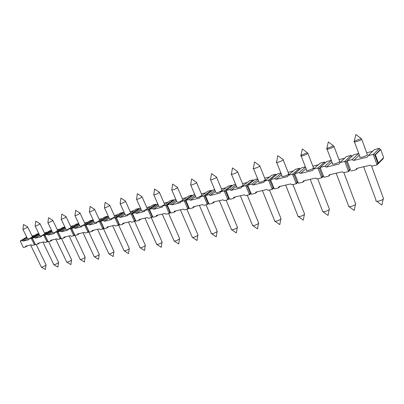 <?xml version="1.0" encoding="UTF-8"?>
<svg xmlns="http://www.w3.org/2000/svg" width="404" height="404" viewBox="0 0 404 404"><rect width="100%" height="100%" fill="white"/><g stroke="black" fill="none" stroke-linecap="round" stroke-linejoin="round"><path stroke-width="0.61" d="M27.568 245.713L25.487 247.006L23.376 247.501L20.2 241.016L22.306 240.501L26.997 237.643M25.487 247.006L25.619 246.172L31.431 244.809L32.28 245.42L34.451 244.915L31.244 238.309L38.835 233.648M35.36 244.344L34.451 244.915L34.961 243.753L32.466 238.618L31.244 238.309L29.073 238.84L28.942 239.693L23.139 241.107L22.306 240.501M47.98 241.375L47.036 241.976L47.551 240.789L45.031 235.547L43.794 235.229L41.536 235.784L41.39 236.653L35.355 238.128L34.497 237.512L32.305 238.047L35.517 244.662L37.713 244.152L37.86 243.299L43.905 241.875L44.773 242.501L47.036 241.976L43.794 235.229L51.586 230.391M61.115 238.284L60.135 238.916L60.656 237.709L58.105 232.351L56.853 232.027L54.5 232.603L54.338 233.497L48.056 235.027L47.177 234.401L44.895 234.956L48.147 241.713L50.429 241.183L50.591 240.304L56.883 238.83L57.777 239.466L60.135 238.916L56.853 232.027L64.857 226.998M74.796 235.062L73.775 235.729L74.306 234.497L71.725 229.023L70.453 228.689L68.008 229.29L67.827 230.204L61.282 231.8L60.378 231.164L57.999 231.744L61.287 238.643L63.67 238.087L63.842 237.193L70.402 235.653L71.321 236.3L73.775 235.729L70.453 228.689L78.507 223.564L78.674 223.922M89.057 231.704L87.991 232.406L88.532 231.149L85.926 225.553L84.633 225.21L82.083 225.836L81.881 226.775L75.058 228.437L74.129 227.79L71.654 228.396L74.977 235.446L77.457 234.865L77.649 233.951L84.487 232.345L85.431 233.002L87.991 232.406L84.633 225.21L92.678 220.023L92.854 220.402M103.934 228.199L102.828 228.942L103.379 227.659L100.737 221.932L99.429 221.579L96.768 222.235L96.546 223.195L89.425 224.932L88.466 224.271L85.885 224.902L89.244 232.113L91.834 231.507L92.046 230.568L99.177 228.891L100.157 229.563L102.828 228.942L99.429 221.579L107.459 216.327L107.646 216.736M119.473 224.538L118.316 225.321L118.877 224.013L116.211 218.155L114.882 217.791L112.1 218.473L111.858 219.463L104.424 221.276L103.429 220.599L100.737 221.261L104.136 228.634L106.838 228.002L107.07 227.038L114.519 225.291L115.529 225.972L118.316 225.321L114.882 217.791L122.887 212.469L123.084 212.908M135.714 220.705L134.512 221.538L135.077 220.2L132.381 214.201L131.037 213.827L128.129 214.539L127.861 215.554L120.089 217.453L119.064 216.766L116.251 217.453L119.685 225.003L122.508 224.341L122.766 223.351L130.553 221.523L131.593 222.22L134.512 221.538L131.037 213.827L139.001 208.444L139.213 208.908M152.712 216.69L151.455 217.579L152.03 216.211L149.308 210.065L147.945 209.681L144.895 210.428L144.602 211.469L136.471 213.453L135.411 212.757L132.467 213.479L135.941 221.205L138.895 220.513L139.178 219.498L147.324 217.584L148.399 218.296L151.455 217.579L147.945 209.681L155.858 204.227L156.08 204.732M170.513 212.489L169.2 213.438L169.791 212.034L167.034 205.737L165.655 205.333L162.458 206.121L162.135 207.191L153.616 209.272L152.525 208.555L149.44 209.312L152.949 217.231L156.04 216.509L156.353 215.463L164.888 213.458L165.999 214.186L169.2 213.438L165.655 205.333L173.503 199.818L173.74 200.359M189.183 208.075L187.809 209.09L188.41 207.651L185.628 201.192L184.224 200.778L180.876 201.601L180.517 202.707L171.584 204.889L170.453 204.156L167.221 204.949L170.771 213.07L174.008 212.312L174.351 211.236L183.3 209.136L184.451 209.873L187.809 209.09L184.224 200.778L192.001 195.193L192.248 195.783M208.782 203.434L207.343 204.525L207.954 203.055L205.146 196.425L203.722 195.996L200.202 196.859L199.813 198L190.436 200.288L189.264 199.546L185.87 200.374L189.456 208.706L192.854 207.909L193.228 206.803L202.621 204.596L203.818 205.348L207.343 204.525L203.722 195.996L211.403 190.345L211.671 190.981M229.381 198.556L227.876 199.727L228.502 198.223L225.664 191.41L224.22 190.966L220.518 191.875L220.094 193.051L210.232 195.455L209.019 194.698L205.449 195.571L209.075 204.121L212.645 203.288L213.054 202.141L222.927 199.823L224.169 200.596L227.876 199.727L224.22 190.966L231.785 185.249L232.073 185.946M251.066 193.41L249.485 194.683L250.121 193.137L247.258 186.133L245.799 185.673L241.9 186.633L241.43 187.845L231.053 190.375L229.79 189.602L226.038 190.521L229.694 199.303L233.451 198.425L233.901 197.248L244.294 194.804L245.582 195.592L249.485 194.683L245.799 185.673L253.222 179.891L253.53 180.659M273.912 187.981L272.256 189.36L272.907 187.774L270.013 180.573L268.534 180.098L264.423 181.108L263.913 182.361L252.975 185.027L251.662 184.234L247.708 185.204L251.399 194.233L255.358 193.309L255.848 192.092L266.802 189.521L268.14 190.324L272.256 189.36L268.534 180.098L275.796 174.245L276.134 175.094M298.026 182.239L296.289 183.749L296.95 182.118L294.036 174.705L292.536 174.21L288.193 175.275L287.633 176.568L276.089 179.386L274.725 178.578L270.554 179.603L274.276 188.89L278.452 187.916L278.987 186.658L290.547 183.941L291.94 184.764L296.289 183.749L292.536 174.21L299.601 168.296L299.965 169.236M299.071 172.604L294.668 173.685L298.42 183.249L302.833 182.219L303.419 180.916L315.635 178.048L317.084 178.891L321.685 177.816L317.903 167.988L324.74 162.009L320.195 163.15L313.312 169.114L312.701 170.453L300.495 173.432L299.071 172.604L305.505 167.16M313.312 169.114L317.903 167.988L319.423 168.498L322.357 176.139L323.407 175.897L320.468 168.246L319.423 168.498L320.281 167.746M323.407 175.897L323.942 177.285L328.609 176.2L329.25 174.851L342.183 171.811L343.698 172.67L348.566 171.533L344.764 161.398L351.334 155.363L346.521 156.565L339.9 162.59L339.229 163.979L326.306 167.135L324.821 166.291L331.361 160.504M323.942 177.285L320.16 167.433L324.821 166.291M339.9 162.59L344.764 161.398L346.304 161.933L349.258 169.811L350.364 169.554L347.41 161.661L346.304 161.933L347.233 161.075M350.364 169.554L347.152 160.812L352.096 159.6L358.59 153.55L353.697 154.772L347.152 160.812L347.41 161.661M350.96 170.978L355.904 169.821L356.606 168.423L370.322 165.201L371.907 166.084L377.073 164.877L373.245 154.409L368.084 155.676L367.352 157.121L353.641 160.464L352.096 159.6M20.2 241.016L26.709 237.057M377.775 163.105L374.806 154.969L373.245 154.409L379.507 148.324L380.154 149.732L374.806 154.969L375.392 154.823L378.366 162.963L377.775 163.105L377.073 164.877L383.245 158.621L383.144 158.131M368.084 155.676L374.402 149.596L379.507 148.324M32.305 238.047L38.976 233.946M34.497 237.512L39.279 234.567M29.073 238.84L37.112 233.911L38.764 233.502M44.895 234.956L51.737 230.709M47.177 234.401L52.05 231.366M41.536 235.784L49.586 230.795L51.545 230.305M57.999 231.744L65.019 227.331M60.378 231.164L65.347 228.028M54.5 232.603L62.559 227.553L64.852 226.977M71.654 228.396L78.851 223.811M74.129 227.79L79.199 224.548M68.008 229.29L76.063 224.175L78.507 223.564L78.558 223.998M85.885 224.902L93.273 220.129M88.466 224.271L93.642 220.922M82.083 225.836L90.127 220.66L92.678 220.023L92.738 220.478M100.737 221.261L108.328 216.286M103.429 220.599L108.711 217.13M96.768 222.235L104.798 216.993L107.459 216.327L107.525 216.812M116.251 217.453L124.048 212.267M119.064 216.766L124.452 213.166M112.1 218.473L120.109 213.166L122.887 212.469L122.968 212.984M132.467 213.479L140.491 208.07M135.411 212.757L140.915 209.019M128.129 214.539L136.097 209.166L139.001 208.444L139.097 208.984M149.44 209.312L157.737 203.757M152.525 208.555L158.141 204.671M144.895 210.428L152.823 204.99L155.858 204.227L155.969 204.808M167.221 204.949L175.063 199.43L175.811 199.243M170.453 204.156L176.184 200.106M162.458 206.121L170.321 200.611L173.503 199.818L173.639 200.434M185.87 200.374L193.632 194.784L194.768 194.501M189.264 199.546L195.112 195.314M180.876 201.601L188.663 196.026L192.001 195.193L192.153 195.854M205.449 195.571L213.12 189.915L214.67 189.526M209.019 194.698L214.989 190.274M200.202 196.859L207.898 191.218L211.403 190.345L211.585 191.047M226.038 190.521L233.588 184.8L235.603 184.295M229.79 189.602L235.88 184.961M220.518 191.875L228.103 186.168L231.785 185.249L231.997 186.007M247.708 185.204L255.121 179.416L257.636 178.785M251.662 184.234L257.868 179.356M241.9 186.633L249.349 180.861L253.222 179.891L253.47 180.704M270.554 179.603L277.795 173.745L280.866 172.978M274.725 178.578L281.048 173.437M264.423 181.108L271.715 175.265L275.796 174.245L276.089 175.129M294.668 173.685L301.712 167.766L305.384 166.852M288.193 175.275L295.294 169.372L299.601 168.296L299.945 169.251M320.468 168.246L320.16 167.433L326.977 161.454L331.31 160.368M34.885 235.279L32.047 235.987M47.354 232.179L44.41 232.911M60.322 228.952L57.267 229.714M73.826 225.594L70.655 226.381M87.9 222.094L84.603 222.912M102.571 218.443L99.147 219.296M117.887 214.635L114.322 215.524M133.891 210.656L130.179 211.58M150.626 206.494L146.763 207.454M168.145 202.136L164.115 203.141M186.507 197.571L182.305 198.617M205.772 192.779L201.384 193.869M226.003 187.749L221.427 188.885M247.288 182.457L242.506 183.643M269.7 176.881L264.701 178.124M293.334 171.003L288.113 172.301M318.291 164.797L312.832 166.155M344.693 158.232L338.976 159.651M372.66 151.278L366.68 152.762M39.799 242.839L37.713 244.152M52.52 239.855L50.429 241.183M65.756 236.744L63.67 238.087M79.543 233.507L77.457 234.865M93.915 230.129L91.834 231.507M108.913 226.609L106.838 228.002M124.578 222.927L122.508 224.341M140.951 219.079L138.895 220.513M158.09 215.054L156.04 216.509M176.038 210.838L174.008 212.312M194.864 206.419L192.854 207.909M214.625 201.773L212.645 203.288M235.401 196.894L233.451 198.425M257.272 191.759L255.358 193.309M280.32 186.345L278.452 187.916M304.646 180.628L302.833 182.219M323.508 176.159L321.685 177.816L322.357 176.139M330.361 174.589L328.609 176.2M350.445 169.741L348.566 171.533L349.258 169.811M357.585 168.195L355.904 169.821M41.269 267.079C41.91 267.296 43.243 266.812 45.278 265.62L46.071 264.898L36.183 244.511M380.154 149.732L380.74 149.586L383.649 157.621L378.366 162.963M375.392 154.823L380.74 149.586M375.907 200.687C375.286 202.096 381.25 200.859 383.214 199.157L383.588 198.793L371.488 165.852M383.26 197.894L383.588 198.793M53.712 264.62C54.373 264.857 55.747 264.368 57.828 263.145L58.6 262.433L48.591 241.612M66.65 262.065C67.337 262.327 68.746 261.827 70.877 260.57L71.624 259.868L61.499 238.597M80.113 259.408C80.825 259.691 82.27 259.186 84.456 257.888L85.178 257.207L74.755 235.088M85.062 256.954L85.178 257.207M94.132 256.636C94.869 256.949 96.359 256.434 98.601 255.096L99.298 254.429L88.784 231.886M99.167 254.156L99.298 254.429M108.742 253.747C109.509 254.086 111.039 253.566 113.342 252.182L114.009 251.541L103.409 228.548M113.872 251.243L114.009 251.541M100.975 221.781L100.737 221.932L101.015 221.867M103.379 227.659L103.656 227.593M123.978 250.733C124.775 251.106 126.361 250.576 128.73 249.147L129.361 248.526L118.675 225.078M129.209 248.197L129.361 248.526M116.483 217.973L116.211 218.155L116.529 218.074M118.877 224.013L119.2 223.937M139.89 247.581C140.723 247.99 142.354 247.455 144.789 245.975L145.389 245.379L134.623 221.458M145.228 245.021L145.389 245.379M132.699 213.989L132.381 214.201L132.749 214.11M135.077 220.2L135.451 220.114M156.515 244.289C157.383 244.733 159.075 244.188 161.585 242.663L162.14 242.097L151.278 217.625M161.969 241.703L162.14 242.097M149.662 209.822L149.308 210.065L149.727 209.964M152.03 216.211L152.454 216.11M173.907 240.84C174.816 241.329 176.563 240.779 179.154 239.193L179.674 238.658L168.68 213.559M179.482 238.234L179.674 238.658M167.438 205.449L167.034 205.737L167.514 205.621M169.791 212.034L170.266 211.923M192.122 237.229C193.072 237.759 194.885 237.204 197.556 235.557L198.031 235.062L186.916 209.297M197.829 234.593L198.031 235.062M186.077 200.864L185.628 201.192L186.163 201.061M188.41 207.651L188.946 207.525M211.216 233.441C212.211 234.022 214.09 233.456 216.852 231.75L217.281 231.295L206.04 204.828M217.064 230.785L217.281 231.295M205.651 196.046L205.146 196.425L205.747 196.273M207.954 203.055L208.56 202.914M231.25 229.462C232.3 230.093 234.254 229.523 237.108 227.75L237.491 227.341L226.129 200.137M237.259 226.78L237.491 227.341M226.23 190.981L225.664 191.41L226.341 191.243M228.502 198.223L229.179 198.061M252.303 225.281C253.409 225.967 255.444 225.392 258.398 223.548L258.732 223.185L247.248 195.203M258.484 222.579L258.732 223.185M247.884 185.638L247.258 186.133L248.011 185.946M250.121 193.137L250.879 192.955M274.452 220.877C275.624 221.624 277.74 221.044 280.805 219.125L281.083 218.817L269.488 190.006M280.82 218.155L281.083 218.817M270.715 180.007L270.013 180.573L270.857 180.366M272.907 187.774L273.75 187.577M297.783 216.236C298.945 217.054 301.131 216.488 304.343 214.534L304.641 214.216L292.935 184.532M304.358 213.499L304.641 214.216M294.809 174.053L294.036 174.705L294.976 174.472M296.95 182.118L297.889 181.896M322.397 211.337C323.548 212.231 325.811 211.686 329.179 209.691L329.502 209.358L317.69 178.75M329.204 208.585L329.502 209.358M325.149 163.054L324.74 162.009M348.399 206.161C349.546 207.131 351.889 206.606 355.424 204.576L355.778 204.227L343.87 172.634M355.459 203.389L355.778 204.227M351.818 156.505L351.334 155.363M27.411 238.496L23.139 241.107M22.937 229.305L27.649 238.986L29.3 238.703M22.871 229.174C23.2 229.432 24.533 228.942 26.866 227.699L27.608 226.927M39.698 235.441L35.355 238.128M35.183 226.083L39.945 235.951C39.86 236.249 40.491 236.133 41.834 235.598M35.113 225.937C35.446 226.22 36.815 225.72 39.208 224.442L39.92 223.665M52.48 232.265L48.056 235.027M47.925 222.73L52.732 232.79C52.651 233.123 53.368 232.982 54.888 232.361M47.844 222.569C48.187 222.872 49.586 222.367 52.05 221.054L52.727 220.271M65.786 228.952L61.282 231.8M61.186 219.236L66.044 229.502C65.968 229.871 66.781 229.699 68.488 228.982M61.105 219.059C61.448 219.392 62.888 218.877 65.418 217.519L66.059 216.741M79.644 225.503L75.058 228.437M75.008 215.6L79.911 226.078C79.851 226.487 80.77 226.275 82.684 225.452M74.917 215.408C75.27 215.766 76.75 215.241 79.356 213.842L79.952 213.059M94.097 221.902L89.425 224.932M89.42 211.802L94.374 222.503C94.334 222.952 95.374 222.7 97.505 221.751M89.319 211.59C89.678 211.984 91.203 211.454 93.885 210.004L94.602 209.439L94.44 209.227M109.176 218.14L104.424 221.276M104.459 207.843L109.464 218.776C109.464 219.266 110.645 218.963 113.009 217.872M114.812 216.675L114.716 216.387M104.353 207.611C104.722 208.035 106.287 207.494 109.055 206L109.737 205.454L109.565 205.222M124.927 214.211L120.089 217.453M120.175 203.702L125.225 214.872C125.301 215.413 126.649 215.044 129.265 213.777M130.598 212.878L130.578 212.469M120.064 203.449C120.437 203.909 122.053 203.363 124.907 201.813L125.553 201.293L125.361 201.035M141.395 210.095L136.471 213.453M136.613 199.374L141.708 210.797C141.976 211.368 143.551 210.888 146.445 209.363M146.94 209.025L147.167 208.368M136.486 199.096C136.87 199.591 138.537 199.041 141.486 197.435L142.157 196.839L141.89 196.662M158.631 205.787L153.616 209.272M153.813 194.844L158.959 206.525C159.373 207.126 161.1 206.585 164.125 204.899L164.675 204.419L164.529 204.081M153.682 194.541C154.076 195.076 155.798 194.511 158.848 192.854L159.479 192.279L159.186 192.082M176.689 201.268L171.584 204.889M171.841 190.092L177.028 202.05C177.462 202.697 179.245 202.146 182.376 200.404L182.881 199.955L182.724 199.586M171.7 189.759C172.104 190.34 173.882 189.769 177.043 188.047L177.639 187.496L177.321 187.279M195.627 196.516L190.436 200.288M190.759 185.113L195.985 197.359C196.43 198.056 198.278 197.495 201.525 195.688L201.985 195.273L201.813 194.869M190.602 184.749C191.016 185.375 192.865 184.795 196.137 183.007L196.692 182.482L196.344 182.244M215.514 191.526L210.232 195.455M210.62 179.876L215.887 192.425C216.352 193.178 218.271 192.612 221.639 190.728L222.043 190.36L221.862 189.92M210.454 179.477C210.888 180.154 212.802 179.563 216.196 177.709L216.711 177.22L216.332 176.952M236.416 186.269L231.053 190.375M231.507 174.371L236.82 187.239C235.608 188.532 240.991 186.991 242.789 185.517L243.142 185.194L242.945 184.714M231.33 173.937C230.088 175.174 235.466 173.558 237.299 172.139L237.764 171.68L237.355 171.392M258.424 180.724L252.975 185.027M253.505 168.574L258.848 181.775C257.52 183.158 263.267 181.553 265.064 180.032L265.357 179.755L265.15 179.235M253.313 168.104C251.955 169.422 257.691 167.736 259.525 166.271L259.944 165.852L259.499 165.529M281.613 174.866L276.089 179.386M276.69 162.458L282.073 176.018C280.618 177.492 286.764 175.821 288.552 174.245L288.562 173.452M276.488 161.948C275.003 163.362 281.144 161.595 282.962 160.08L283.335 159.701L282.856 159.353M306.091 168.67L300.495 173.432M307.525 152.823L302.328 148.995L300.96 155.449L306.586 169.938C304.995 171.508 311.59 169.761 313.358 168.135L313.292 167.352M300.96 155.449C299.339 156.959 305.924 155.106 307.727 153.54L308.045 153.207M301.182 155.252L306.949 152.889M331.962 162.095L326.306 167.135M333.628 145.92L328.316 141.961L326.836 148.581L332.497 163.509C330.765 165.18 337.855 163.357 339.592 161.671L339.451 160.903M326.836 148.581C325.063 150.187 332.149 148.243 333.921 146.627L334.189 146.339M327.078 148.374L333.133 145.97M359.353 155.111L353.641 160.464M361.287 138.607L355.848 134.512L354.242 141.299L359.939 156.702C358.04 158.484 365.691 156.565 367.382 154.823L367.16 154.07M354.242 141.299C352.303 143.011 359.949 140.966 361.676 139.299L361.893 139.067M354.5 141.082L360.878 138.643M41.284 266.978L30.583 245.006M41.445 267.18L45.41 269.488L45.995 265.024M376.094 200.364L363.661 166.766M376.735 201.298L381.876 205.106L383.214 199.157M53.732 264.514L42.915 242.107M53.909 264.736L57.913 267.1L58.514 262.57M66.67 261.954L55.747 239.097M66.862 262.191L70.917 264.61L71.528 260.014M80.138 259.287L69.099 235.961M80.34 259.545L84.446 262.019L85.077 257.358M94.157 256.505L83.012 232.689M94.379 256.793L98.531 259.323L99.182 254.596M108.772 253.606L97.51 229.285M109.014 253.919L113.216 256.515L113.883 251.717M124.018 250.581L112.645 225.73M124.281 250.919L128.533 253.586L129.224 248.718M139.936 247.42L128.452 222.018M140.218 247.788L144.526 250.525L145.238 245.582M156.57 244.112L144.98 218.135M156.873 244.521L161.236 247.324L161.979 242.314M173.972 240.653L162.277 214.069M174.301 241.097L178.719 243.981L179.492 238.89M192.193 237.027L180.396 209.817M192.551 237.512L197.031 240.476L197.834 235.31M211.297 233.224L199.399 205.353M211.681 233.754L216.226 236.805L217.069 231.553M231.346 229.23L219.352 200.667M231.76 229.81L236.37 232.946L237.254 227.614M252.414 225.033L240.324 195.738M252.859 225.664L257.54 228.896L258.474 223.478M274.574 220.614L262.403 190.552M275.058 221.301L279.815 224.634L280.81 219.119M297.92 215.963L285.668 185.088M298.44 216.701L303.283 220.145L304.343 214.534M322.549 211.05L310.227 179.32M323.109 211.853L328.038 215.408L329.179 209.691M348.566 205.858L336.184 173.22M349.167 206.722L354.197 210.403L355.424 204.576M32.431 236.784L27.714 227.063M22.927 229.103L23.523 224.467L27.74 227.008M44.814 233.754L40.036 223.816M35.173 225.861L35.779 221.145L40.067 223.755M57.691 230.603L52.853 220.438M47.914 222.488L48.536 217.695L52.884 220.372M71.099 227.326L66.195 216.923M61.176 218.973L61.817 214.1L66.231 216.847M85.067 223.917L80.098 213.256M74.998 215.312L75.654 210.353L80.138 213.181M99.637 220.362L94.602 209.439M89.41 211.489L90.082 206.449L94.647 209.358M114.837 216.645L109.737 205.454M104.454 207.504L105.146 202.369L109.787 205.363M130.704 212.751L125.553 201.293M120.17 203.333L120.887 198.112L125.609 201.197M147.303 208.676L142.092 196.945M136.602 198.975L137.35 193.652L142.157 196.839M164.675 204.419L159.408 192.39M153.808 194.405L154.581 188.991L159.479 192.279M182.881 199.955L177.558 187.618M171.836 189.622L172.644 184.098L177.639 187.496M201.985 195.273L196.602 182.613M190.754 184.598L191.597 178.972L196.692 182.482M222.043 190.36L216.61 177.356M210.615 179.32L211.509 173.579L216.711 177.22M243.142 185.194L237.658 171.826M231.507 173.771L232.446 167.912L237.764 171.68M265.357 179.755L259.822 166.004M253.505 167.928L254.505 161.943L259.944 165.852M288.789 174.023L283.204 159.868M276.695 161.762L277.765 155.646L283.335 159.701M313.529 167.968L307.904 153.384M339.698 161.565L334.032 146.526M367.423 154.782L361.721 139.259"/></g></svg>
